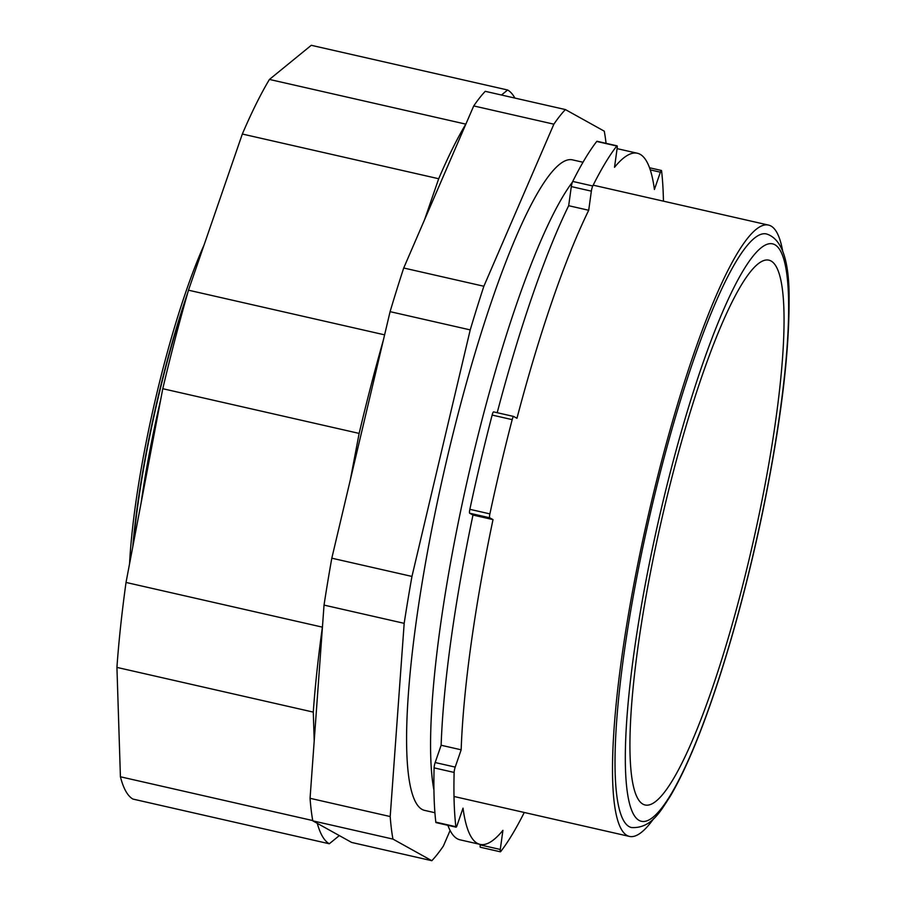 <?xml version="1.0" encoding="UTF-8"?>
<svg xmlns="http://www.w3.org/2000/svg" width="906" height="906" viewBox="0 0 906 906"><rect width="100%" height="100%" fill="white"/><g stroke="black" fill="none" stroke-linecap="round" stroke-linejoin="round"><path stroke-width="1.36" d="M431.822 860.7L351.675 842.455L312.796 820.847A396.103 66.772 102.8 0 1 310.056 798.299L324.031 605.095A396.103 66.772 102.8 0 1 331.811 558.187L390.09 311.653L470.225 329.897L411.958 576.431A396.103 66.772 102.8 0 0 404.178 623.339L390.203 816.544A396.103 66.772 102.8 0 0 392.944 839.092L431.822 860.7A396.103 66.772 102.8 0 0 443.362 846.079L450.101 830.474M606.057 143.318A396.103 66.772 102.8 0 0 604.279 131.177L565.401 109.569L485.254 91.325A396.103 66.772 102.8 0 0 473.725 105.934L403.714 268.006A396.103 66.772 102.8 0 0 390.09 311.653M403.714 268.006L483.861 286.251A396.103 66.772 102.8 0 0 470.225 329.897M331.811 558.187L411.958 576.431M324.031 605.095L404.178 623.339M473.725 105.934L553.872 124.179L483.861 286.251M565.401 109.569A396.103 66.772 102.8 0 0 553.872 124.179M312.796 820.847L392.944 839.092M310.056 798.299L390.203 816.544M782.784 251.664A313.476 52.842 102.8 0 0 768.56 225.096A313.476 52.842 102.8 0 0 650.927 504.042A313.476 52.842 102.8 0 0 629.387 836.408A313.476 52.842 102.8 0 0 653.713 818.616M384.597 334.846L188.482 290.192L242.332 134.031A387.768 65.368 -77.2 0 1 269.444 79.434L311.279 45.3L507.632 90A387.768 65.368 -77.2 0 1 514.88 98.063M383.397 339.954A387.768 65.368 -77.2 0 0 359.138 433.408L162.774 388.708A387.768 65.368 -77.2 0 1 188.482 290.192M465.899 124.054L465.797 124.133A387.768 65.368 -77.2 0 0 438.697 178.742L242.332 134.031M465.797 124.133L269.444 79.434M312.751 820.564L120.419 776.782L116.931 667.405L313.283 712.105A387.768 65.368 -77.2 0 1 322.389 627.145L126.025 582.445L162.774 388.708M116.931 667.405A387.768 65.368 -77.2 0 1 126.025 582.445M317.27 823.328A387.768 65.368 -77.2 0 0 329.297 843.769L132.933 799.069A387.768 65.368 -77.2 0 1 120.419 776.782M438.697 178.742L424.506 219.875M359.138 433.408L350.328 479.852M313.283 712.105L314.212 740.927M329.297 843.769L339.32 835.592M507.632 90L501.494 95.017M512.184 419.637A379.421 63.964 -77.2 0 0 489.897 513.883A4.168 0.702 102.8 0 0 489.693 517.779L493.011 519.614A354.405 59.739 -77.2 0 0 461.165 749.806L455.208 767.099A4.168 0.702 102.8 0 0 454.133 772.433L434.099 767.869A4.168 0.702 -77.2 0 1 435.163 762.535L441.131 745.253A354.405 59.739 -77.2 0 1 472.977 515.05L469.659 513.215A4.168 0.702 -77.2 0 1 469.863 509.319A379.421 63.964 -77.2 0 1 492.139 415.073A4.168 0.702 -77.2 0 1 493.577 411.879A4.168 0.702 -77.2 0 1 493.611 411.89L513.611 416.443A4.168 0.702 102.8 0 0 512.184 419.637L492.139 415.073M455.865 826.714L435.82 822.15A4.168 0.702 -77.2 0 0 436.024 822.614L456.069 827.178A4.168 0.702 102.8 0 1 455.865 826.714A379.421 63.964 -77.2 0 1 454.133 772.433M456.069 827.178A4.168 0.702 102.8 0 0 457.066 825.445L463.023 808.163A354.405 59.739 -77.2 0 0 480.044 844.381L460.01 839.817A354.405 59.739 -77.2 0 1 447.87 825.309M500.282 849.466L480.237 844.902A4.168 0.702 -77.2 0 0 480.35 847.246L500.384 851.81A4.168 0.702 102.8 0 1 500.282 849.466L502.921 830.338A354.405 59.739 -77.2 0 1 480.044 844.381M500.384 851.81A4.168 0.702 102.8 0 0 500.667 851.617A379.421 63.964 -77.2 0 0 524.268 812.478M649.545 167.769L661.38 170.464A4.168 0.702 102.8 0 1 661.584 170.917A379.421 63.964 -77.2 0 1 663.441 201.155M661.38 170.464A4.168 0.702 102.8 0 0 660.372 172.185L650.27 169.886M497.201 412.694A354.405 59.739 -77.2 0 1 568.674 205.707L571.312 186.579A4.168 0.702 -77.2 0 1 572.728 181.427A379.421 63.964 -77.2 0 1 596.737 141.461A4.168 0.702 -77.2 0 1 597.02 141.268L617.054 145.832A4.168 0.702 102.8 0 1 617.167 148.176L614.517 167.304A354.405 59.739 -77.2 0 1 637.394 153.25A354.405 59.739 -77.2 0 1 654.415 189.479L660.372 172.185M617.054 145.832A4.168 0.702 102.8 0 0 616.771 146.013L596.737 141.461M493.611 411.89L513.577 416.432A4.168 0.702 102.8 0 1 513.645 416.454L516.964 418.289A354.405 59.739 -77.2 0 1 588.707 210.271L591.358 191.143A4.168 0.702 102.8 0 1 592.762 185.99A379.421 63.964 -77.2 0 1 616.771 146.013M617.099 148.641A354.405 59.739 -77.2 0 1 617.36 148.697L637.394 153.25M435.82 822.15A379.421 63.964 -77.2 0 1 434.099 767.869M588.707 210.271L568.674 205.707M461.165 749.806L441.131 745.253M493.011 519.614L472.977 515.05M766.544 233.975A304.371 51.314 102.8 0 0 652.32 504.823A304.371 51.314 102.8 0 0 631.414 827.529C651.573 828.809 660.87 810.417 670.18 796.397C686.782 768.175 703.939 726.17 721.652 670.372C737.031 621.584 750.53 569.625 762.15 514.495C780.1 427.723 789.069 356.839 789.069 301.879C789.715 261.494 782.206 238.867 766.544 233.975M664.166 508.776A279.354 47.089 102.8 0 0 644.981 804.958A279.354 47.089 102.8 0 0 752.909 543.034A279.354 47.089 102.8 0 0 769.001 260.192A279.354 47.089 102.8 0 0 664.166 508.776M433.929 790.032A333.555 56.229 -77.2 0 1 467.892 477.847A333.555 56.229 -77.2 0 1 572.433 182.106M434.914 812.727L424.563 810.372A333.555 56.229 -77.2 0 1 421.97 809.364A333.555 56.229 -77.2 0 1 445.616 464.676A333.555 56.229 -77.2 0 1 572.66 159.898L583.011 162.253M187.87 292.332A220.985 37.248 102.8 0 0 158.176 396.511A220.985 37.248 102.8 0 0 132.729 547.099M204.088 244.948A220.985 37.248 102.8 0 0 156.183 396.058A220.985 37.248 102.8 0 0 129.547 563.906M455.208 767.099L435.163 762.535M591.358 191.143L571.312 186.579M489.897 513.883L469.863 509.319M489.693 517.779L469.659 513.215M592.762 185.99L572.728 181.427M661.618 507.36A296.036 49.898 102.8 0 0 638.968 820.338A296.036 49.898 102.8 0 0 752.365 557.79A296.036 49.898 102.8 0 0 775.015 244.813A296.036 49.898 102.8 0 0 661.618 507.36M160.702 399.625A216.817 36.546 102.8 0 0 141.053 503.26M186.115 298.504A219.32 36.976 102.8 0 0 158.437 396.658A219.32 36.976 102.8 0 0 133.397 543.6M453.997 796.476L629.387 836.408M593.17 185.164L768.56 225.096"/></g></svg>
